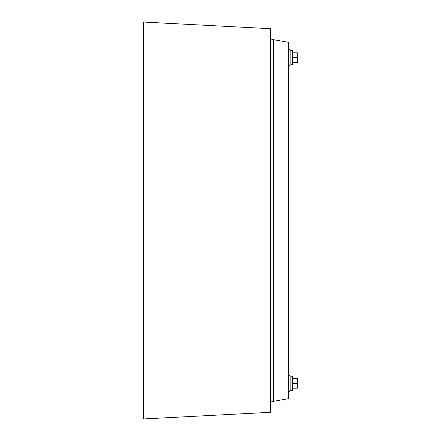 <?xml version="1.0" encoding="UTF-8"?>
<svg xmlns="http://www.w3.org/2000/svg" width="441" height="441" viewBox="0 0 441 441"><rect width="100%" height="100%" fill="white"/><g stroke="black" fill="none" stroke-linecap="round" stroke-linejoin="round"><path stroke-width="0.66" d="M270.322 412.313L270.322 28.687L143.656 22.05L143.656 418.95L270.322 412.313M273.58 39.69L288.42 42.308L288.42 398.692L273.58 401.31M288.42 49.133L290.834 50.522L292.4 50.522L292.4 64.761L290.834 64.761L290.834 50.522L290.834 64.761L288.42 66.15M288.42 374.85L290.834 376.239L292.4 376.239L292.4 390.478L290.834 390.478L290.834 376.239L290.834 390.478L288.42 391.867M292.4 52.815L297.344 52.815L297.344 62.468L292.4 62.468M292.4 57.644L297.344 57.644M292.4 378.532L297.344 378.532L297.344 388.185L292.4 388.185M292.4 383.356L297.344 383.356M270.322 402.032L273.58 401.459L273.58 39.541L270.322 38.968"/></g></svg>
